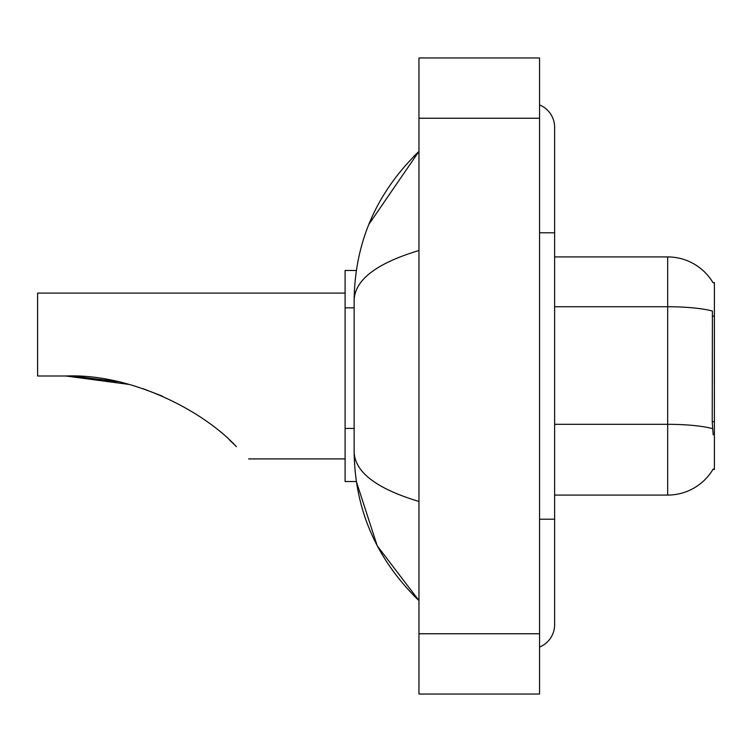 <?xml version="1.0" encoding="UTF-8"?>
<svg xmlns="http://www.w3.org/2000/svg" width="752" height="752" viewBox="0 0 752 752"><rect width="100%" height="100%" fill="white"/><g stroke="black" fill="none" stroke-linecap="round" stroke-linejoin="round"><path stroke-width="1.13" d="M554.619 495.079L667.673 495.079A52.753 52.753 0 0 0 713.187 469.004L712.915 469.455L714.4 469.455L714.4 282.545L713.028 282.733A52.753 52.753 0 0 0 667.673 256.921A52.753 52.753 0 0 1 712.915 282.545A52.753 52.753 0 0 0 667.673 256.921L554.619 256.921M356.345 270.485L345.102 270.485L345.102 481.515L356.345 481.515L377.194 545.745L418.958 600.594C376.395 559.272 354.784 509.63 354.145 451.67C354.624 471.965 376.235 488.565 418.958 501.49M539.551 519.2L554.619 519.2L554.619 127.285A24.12 24.12 0 0 0 539.551 104.932A24.12 24.12 0 0 1 554.619 127.285A24.12 24.12 0 0 0 539.551 104.932M539.551 647.068A24.12 24.12 0 0 0 554.619 624.715A24.12 24.12 0 0 1 539.551 647.068A24.12 24.12 0 0 0 554.619 624.715A24.12 24.12 0 0 1 539.551 647.068M418.958 250.51C376.329 263.36 354.718 279.97 354.145 300.33L354.145 451.67M418.958 694.049L539.551 694.049L539.551 57.951L418.958 57.951L418.958 694.049M354.145 300.33C354.784 242.36 376.395 192.719 418.958 151.406L368.818 224.444M713.187 434.788L712.219 421.693L712.426 311.055A52.753 9.165 180 0 0 667.673 306.741L667.673 256.921A52.753 52.753 0 0 1 713.028 282.733M66.853 376L115.413 381.151L66.853 376M143.002 388.681L162.065 396.031L143.002 388.681M117.932 381.696L73.348 376.122L117.932 381.696M128.968 384.413L65.828 376C130.228 373.359 202.514 409.972 236.363 446.641C252.531 462.809 252.531 462.809 236.363 446.641M345.102 293.092L37.6 293.092L37.6 376L65.828 376M229.642 440.164L235.056 445.334M714.4 316.178L712.219 316.178M714.4 421.693L712.219 421.693M354.145 307.85L345.102 307.85M354.145 428.443L345.102 428.443M539.551 232.8L554.619 232.8M418.958 633.757L539.551 633.757M418.958 118.243L539.551 118.243M667.673 495.079L667.673 306.741L554.619 306.741M712.595 428.678A52.753 9.165 180 0 0 667.673 424.316L554.619 424.316M554.619 519.2L554.619 624.715M418.958 151.406L413.713 156.472M418.958 600.594L413.713 595.528M248.63 458.908L345.102 458.908"/></g></svg>
